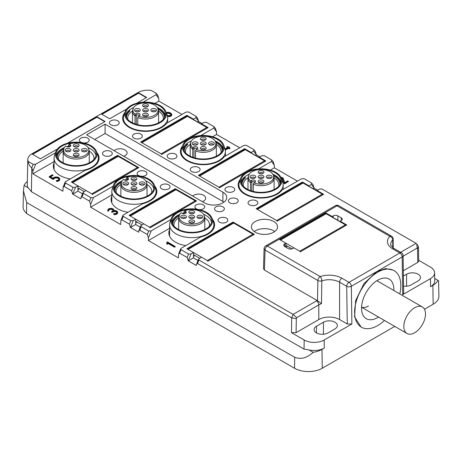 <?xml version="1.0" encoding="UTF-8"?>
<svg xmlns="http://www.w3.org/2000/svg" width="462" height="462" viewBox="0 0 462 462"><rect width="100%" height="100%" fill="white"/><g stroke="black" fill="none" stroke-linecap="round" stroke-linejoin="round"><path stroke-width="0.69" d="M284.719 246.529A3.269 1.888 180 0 1 283.76 245.195A3.269 1.888 180 0 1 284.719 243.861L284.719 246.529L288.184 248.527A3.269 1.888 180 0 0 292.804 248.527L293.959 247.863L300.543 251.663L346.748 224.982L340.165 221.183L340.165 221.598M341.32 217.85L341.32 220.518A3.269 1.888 180 0 0 342.278 219.184A3.269 1.888 180 0 0 341.32 217.85L337.855 215.846A3.269 1.888 180 0 0 333.235 215.846L332.08 216.516L325.496 212.711L279.285 239.391L285.874 243.191L284.719 243.861M341.32 220.518L340.165 221.183M157.975 95.519L156.208 93.289L151.27 90.436A13.762 7.946 180 0 0 138.092 92.515L31.814 153.875A13.762 7.946 180 0 0 27.789 159.39A13.762 7.946 180 0 0 28.222 161.481C28.656 164.333 29.845 166.441 31.774 167.798L32.889 171.159L32.848 173.851L62.884 191.193L63.173 187.041L64.12 186.475L71.633 190.812L72.748 194.167L80.833 198.839L81.075 197.378L82.028 196.812L89.536 201.149L90.65 204.504L90.61 207.195L120.646 224.538L120.928 220.391L121.881 219.82L129.389 224.157L130.503 227.518L138.594 232.184L138.837 230.729L139.79 230.157L147.297 234.494L148.412 237.855L148.371 240.546L178.407 257.883L178.69 253.736L179.643 253.17L187.15 257.507L188.265 260.863L196.35 265.529L196.598 264.073L197.545 263.507L291.695 317.862L296.304 318.63L296.702 317.642L318.797 304.885A3.269 1.888 -120 0 0 316.487 300.883A17.972 10.378 180 0 1 317.169 300.508L264.443 270.068L263.49 268.705L264.097 248.631L265.049 250.017A3.269 1.888 -60 0 1 267.359 246.061A3.269 1.888 -120 0 0 265.725 245.9A3.269 3.269 0 0 0 264.097 248.631M332.08 216.516L332.08 216.932M285.874 243.191L285.874 247.193M317.169 300.508L317.504 300.733L317.885 280.515L265.049 250.017L264.443 270.068M197.545 263.507L198.937 260.037L293.081 314.397L316.487 300.883M198.937 260.037L198.556 259.182L201.542 257.201L208.125 261.001L254.337 234.321L233.079 222.049L233.079 222.505M179.643 253.17L181.029 249.699L188.536 254.036L191.043 253.927L193.457 252.529L186.873 248.729L233.079 222.049M193.457 252.529L193.457 257.865L198.025 260.504M193.457 256.398L194.958 255.532M191.043 253.927L188.265 260.863L193.457 257.865M181.029 249.699L180.648 248.839L181.22 248.256L200.739 236.989A22.869 13.207 0 0 0 214.593 224.85A22.869 13.207 0 0 0 212.37 219.167M169.589 229.533A22.869 13.207 0 0 0 168.849 232.854A22.869 13.207 0 0 0 175.548 242.192A22.869 13.207 0 0 0 185.805 245.611M171.079 219.167A22.869 13.207 0 0 0 170.703 219.646L151.184 230.913L148.683 231.023L141.176 226.692L140.794 225.831L143.78 223.851L150.369 227.65L196.575 200.976L175.317 188.704L175.317 189.16M170.703 220.287L170.703 219.646M148.371 240.546L169.589 228.297M175.317 188.704L129.112 215.379L135.695 219.184L135.695 224.52L140.263 227.154M135.695 223.054L137.197 222.182M121.881 219.82L123.267 216.355L130.781 220.686L133.281 220.576L130.503 227.518L135.695 224.52M133.281 220.576L135.695 219.184M123.267 216.355L122.892 215.494L123.464 214.911L142.977 203.638A22.869 13.207 0 0 0 156.837 191.505A22.869 13.207 0 0 0 154.608 185.822M111.827 196.188A22.869 13.207 0 0 0 111.094 199.509A22.869 13.207 0 0 0 117.793 208.847A22.869 13.207 0 0 0 128.043 212.26M113.317 185.822A22.869 13.207 0 0 0 112.942 186.302L93.428 197.569L90.922 197.678L83.414 193.341L83.033 192.487L86.024 190.506L92.608 194.306L138.814 167.625L117.562 155.353L117.562 155.81M112.942 186.943L112.942 186.302M90.61 207.195L111.827 194.947M117.562 155.353L71.35 182.034L77.934 185.834L77.934 191.17L82.507 193.809M77.934 189.703L79.441 188.837M64.12 186.475L65.512 183.004L73.019 187.341L75.52 187.231L72.748 194.167L77.934 191.17M75.52 187.231L77.934 185.834M65.512 183.004L65.13 182.149L65.702 181.56L85.216 170.293A22.869 13.207 0 0 0 99.076 158.16A22.869 13.207 0 0 0 96.847 152.477M54.066 162.838A22.869 13.207 0 0 0 53.332 166.158A22.869 13.207 0 0 0 60.031 175.496A22.869 13.207 0 0 0 70.282 178.915M197.828 118.526L196.061 116.303L188.554 111.966L186.053 112.075L166.534 123.342A22.869 13.207 180 0 1 129.343 127.477A22.869 13.207 180 0 1 122.644 118.139A22.869 13.207 180 0 1 124.497 112.936A22.869 13.207 180 0 1 124.867 112.457M197.453 118.168L198.648 121.477L197.719 122.014M196.061 116.303L195.871 117.746L193.457 119.138L193.457 119.554M215.731 128.863L213.97 126.64L206.462 122.303L203.956 122.413L201.542 123.81L208.125 127.61L161.919 154.291L140.662 142.019L186.873 115.338L193.457 119.138M201.542 123.81L201.542 124.226M186.873 115.795L186.873 115.338M215.356 128.505L216.551 131.814L216.591 134.459L212.636 136.746M213.97 126.64L213.779 128.084L200.855 135.545M255.59 151.871L253.823 149.648L246.315 145.311L243.815 145.426L224.295 156.693A22.869 13.207 180 0 1 187.104 160.822A22.869 13.207 180 0 1 180.405 151.49A22.869 13.207 180 0 1 182.629 145.807M255.209 151.513L256.41 154.828L255.48 155.365M253.823 149.648L253.632 151.091L251.218 152.489L251.218 152.905M273.492 162.208L271.731 159.985L264.218 155.654L261.717 155.763L259.303 157.155L265.887 160.961L219.681 187.636L198.423 175.364L244.629 148.689L251.218 152.489M259.303 157.155L259.303 157.571M244.629 149.139L244.629 148.689M273.117 161.85L274.312 165.165L274.353 167.81L270.397 170.091M271.731 159.985L271.535 161.429L258.616 168.89M313.346 185.222L311.584 182.998L304.077 178.661L301.571 178.771L282.057 190.038A22.869 13.207 180 0 1 244.86 194.173A22.869 13.207 180 0 1 238.161 184.835A22.869 13.207 180 0 1 240.39 179.152M312.97 184.864L314.166 188.173L313.236 188.71M311.584 182.998L311.394 184.442L308.974 185.834L308.974 186.25M403.124 256.202L417.134 248.111L416.805 243.971L416.129 243.353L321.979 188.998L319.479 189.108L317.065 190.506L323.648 194.306L277.437 220.986L256.185 208.714L302.391 182.034L308.974 185.834M317.065 190.506L317.065 190.922M302.391 182.49L302.391 182.034M296.304 318.63L296.096 332.663L318.797 319.56L318.797 304.885A14.703 8.489 180 0 1 321.477 303.661L317.504 300.733M296.702 317.642L293.081 314.397L291.695 317.862L291.476 332.663L296.096 332.663M141.58 176.311A4.903 2.83 0 0 0 146.951 173.498A4.903 2.83 0 0 0 145.513 171.494A4.903 2.83 0 0 0 140.177 170.882A4.903 2.83 0 0 0 137.15 173.498A4.903 2.83 0 0 0 138.583 175.496A4.903 2.83 0 0 0 139.501 175.912M255.261 232.19A13.069 7.548 180 0 1 251.432 226.854A13.069 7.548 180 0 1 259.5 219.883A13.069 7.548 180 0 1 273.741 221.517A13.069 7.548 180 0 1 277.57 226.854A13.069 7.548 180 0 1 269.502 233.824A13.069 7.548 180 0 1 255.261 232.19M254.233 231.52A13.069 7.548 180 0 1 273.741 230.856A13.069 7.548 180 0 1 274.769 231.52M168.618 184.835A4.903 2.83 0 0 0 163.277 184.222A4.903 2.83 0 0 0 160.25 186.839A4.903 2.83 0 0 0 161.688 188.837A4.903 2.83 0 0 0 167.03 189.449A4.903 2.83 0 0 0 170.056 186.839A4.903 2.83 0 0 0 168.618 184.835M110.857 151.49A4.903 2.83 0 0 0 105.521 150.872A4.903 2.83 0 0 0 102.495 153.488A4.903 2.83 0 0 0 103.927 155.492A4.903 2.83 0 0 0 109.269 156.104A4.903 2.83 0 0 0 112.295 153.488A4.903 2.83 0 0 0 110.857 151.49M226.38 218.18A4.903 2.83 0 0 0 221.038 217.567A4.903 2.83 0 0 0 218.012 220.183A4.903 2.83 0 0 0 219.45 222.182A4.903 2.83 0 0 0 224.792 222.8A4.903 2.83 0 0 0 227.812 220.183A4.903 2.83 0 0 0 226.38 218.18M83.818 142.966A4.903 2.83 0 0 0 89.189 140.148A4.903 2.83 0 0 0 87.757 138.15A4.903 2.83 0 0 0 82.415 137.537A4.903 2.83 0 0 0 79.389 140.148A4.903 2.83 0 0 0 80.827 142.152A4.903 2.83 0 0 0 81.739 142.567M199.341 209.661A4.903 2.83 0 0 0 204.712 206.843A4.903 2.83 0 0 0 203.274 204.845A4.903 2.83 0 0 0 197.932 204.227A4.903 2.83 0 0 0 194.906 206.843A4.903 2.83 0 0 0 196.344 208.847A4.903 2.83 0 0 0 197.257 209.263M133.963 138.15A4.903 2.83 180 0 1 132.53 136.146A4.903 2.83 180 0 1 135.551 133.535A4.903 2.83 180 0 1 140.893 134.147A4.903 2.83 180 0 1 142.331 136.146A4.903 2.83 180 0 1 139.305 138.762A4.903 2.83 180 0 1 133.963 138.15M117.793 120.807A4.903 2.83 180 0 1 119.225 122.811A4.903 2.83 180 0 1 116.199 125.421A4.903 2.83 180 0 1 110.857 124.809A4.903 2.83 180 0 1 109.425 122.811A4.903 2.83 180 0 1 112.451 120.195A4.903 2.83 180 0 1 117.793 120.807M191.724 171.494A4.903 2.83 180 0 1 190.286 169.496A4.903 2.83 180 0 1 193.312 166.88A4.903 2.83 180 0 1 198.654 167.492A4.903 2.83 180 0 1 200.092 169.496A4.903 2.83 180 0 1 197.066 172.107A4.903 2.83 180 0 1 191.724 171.494M168.618 158.16A4.903 2.83 180 0 1 167.186 156.156A4.903 2.83 180 0 1 170.207 153.54A4.903 2.83 180 0 1 175.548 154.158A4.903 2.83 180 0 1 176.986 156.156A4.903 2.83 180 0 1 173.96 158.772A4.903 2.83 180 0 1 168.618 158.16M249.486 204.845A4.903 2.83 180 0 1 248.048 202.841A4.903 2.83 180 0 1 251.074 200.231A4.903 2.83 180 0 1 256.416 200.843A4.903 2.83 180 0 1 257.848 202.841A4.903 2.83 180 0 1 254.822 205.457A4.903 2.83 180 0 1 249.486 204.845M226.38 191.505A4.903 2.83 180 0 1 224.942 189.501A4.903 2.83 180 0 1 227.968 186.891A4.903 2.83 180 0 1 233.31 187.503A4.903 2.83 180 0 1 234.748 189.501A4.903 2.83 180 0 1 231.722 192.117A4.903 2.83 180 0 1 226.38 191.505M229.845 202.841A4.903 2.83 180 0 1 228.407 200.843A4.903 2.83 180 0 1 231.433 198.227A4.903 2.83 180 0 1 236.775 198.839A4.903 2.83 180 0 1 238.213 200.843A4.903 2.83 180 0 1 235.187 203.453A4.903 2.83 180 0 1 229.845 202.841M223.937 202.177A13.069 7.548 0 0 0 222.915 201.507L105.082 133.478L105.082 124.145L86.602 134.812L204.429 202.841A13.069 7.548 180 0 0 222.915 202.841A13.069 7.548 0 0 0 226.744 197.505A13.069 7.548 0 0 0 222.915 192.169L105.082 124.145M222.915 206.843A4.903 2.83 0 0 0 217.573 206.231A4.903 2.83 0 0 0 214.547 208.847A4.903 2.83 0 0 0 215.985 210.845A4.903 2.83 0 0 0 221.321 211.457A4.903 2.83 0 0 0 224.347 208.847A4.903 2.83 0 0 0 222.915 206.843M394.363 248.7L401.478 252.812A3.269 1.888 120 0 0 399.844 252.974L392.729 248.862A3.269 1.888 120 0 1 394.363 248.7C393.457 248.752 389.789 244.433 390.731 244.19A14.703 8.489 180 0 1 392.706 239.94L392.781 247.609M291.476 332.663L304.181 340.003A14.131 8.16 0 0 0 324.168 340.003L351.894 323.995L347.274 323.995L339.587 319.56A14.703 8.489 180 0 0 318.797 319.56M321.979 349.411L324.289 348.077A14.305 8.258 180 0 1 309.043 349.942L313.144 352.31A19.208 11.088 0 0 0 321.979 349.411L322.262 368.249L394.727 326.409M424.48 309.228L433.16 304.221A19.606 11.319 0 0 0 438.9 296.078L438.571 280.665L437.907 280.284A19.208 11.088 180 0 1 432.877 285.383L433.16 304.221M403.678 293.301L402.72 294.646L430.445 278.644L430.567 286.717L432.877 285.383M361.093 327.015L354.562 316.892L355.648 300.583L363.975 283.593L376.744 271.644L385.614 268.589L393.197 270.097M321.477 303.661L321.829 280.861A3.269 1.334 -108.5 0 0 320.195 276.565A17.972 10.378 180 0 1 341.897 278.205L349.018 282.317A3.269 1.888 120 0 0 346.708 286.319L347.274 323.995M174.451 246.627L167.642 242.694L167.642 243.607L166.822 243.607L166.822 242.128L167.521 241.961L175.15 246.46L174.451 246.627L174.451 247.158L167.642 243.231M166.822 242.66L166.822 244.144L167.642 244.144L167.642 243.607M174.451 247.158L175.15 246.997L175.15 246.46M113.057 210.412A2.246 1.299 0 0 0 110.857 209.384A2.246 1.299 0 0 0 108.662 210.412M107.796 210.146A3.061 1.767 180 0 1 110.857 208.379A3.061 1.767 180 0 1 113.923 210.146A3.061 1.767 180 0 1 113.819 210.608A3.061 1.767 180 0 1 117.677 212.312A3.061 1.767 180 0 1 113.935 214.039L113.617 213.808L114.114 213.577A2.246 1.299 180 0 0 116.863 212.312A2.246 1.299 180 0 0 115.471 211.117A2.246 1.299 180 0 0 113.028 211.394L111.608 211.648L112.445 211.065A2.246 1.299 180 0 0 113.103 210.146A2.246 1.299 180 0 0 110.857 208.847A2.246 1.299 180 0 0 108.61 210.146A2.246 1.299 180 0 0 108.668 210.435L107.871 210.539A3.061 1.767 180 0 1 107.796 210.146L107.796 210.678A3.061 1.767 0 0 0 107.871 211.07L108.68 211.018L108.668 210.539M113.617 213.808L113.935 214.57A3.061 1.767 0 0 0 117.677 212.849L117.677 212.312M116.811 212.578A2.246 1.299 0 0 0 115.252 211.602A2.246 1.299 0 0 0 113.028 211.931L112.301 212.347L111.723 212.012M32.848 173.851L54.066 161.602M56.3 180.717L56.768 181.485A3.471 2.004 0 0 0 59.748 179.499L59.748 178.967A3.471 2.004 180 0 1 56.768 180.948L56.3 180.717L56.653 180.486A2.656 1.53 180 0 0 58.934 178.967A2.656 1.53 180 0 0 56.462 177.437A2.656 1.53 180 0 0 53.65 178.748L52.957 178.881L52.957 179.418L53.65 179.285A2.656 1.53 0 0 1 56.231 177.968A2.656 1.53 0 0 1 58.893 179.233M49.347 176.998L52.957 179.418M50.676 176.9L52.812 175.329M157.6 95.16L158.795 98.47L158.836 101.114L181.936 114.455M158.836 101.114L154.874 103.401M166.228 112.664A2.859 1.652 180 0 1 170.062 112.774L170.928 113.271A2.859 1.652 180 0 1 171.766 114.437L171.766 114.974A2.859 1.652 180 0 1 170.322 116.407A2.859 1.652 180 0 1 167.446 116.389M195.871 117.746L198.648 121.477L202.113 123.481M216.591 134.459L239.697 147.8M224.59 147.8L225.364 148.874L227.824 147.453L226.836 146.783L227.535 146.621L229.389 147.118L228.979 147.453L229.966 148.117L229.268 148.285L228.401 147.788L225.514 149.451L225.271 150.052M227.362 147.719L226.958 147.153M229.845 148.487L229.268 148.822L228.401 148.319L225.514 149.988M253.632 151.091L256.41 154.828L259.875 156.826M274.353 167.81L297.459 181.15M288.184 181.502L284.719 183.836L284.026 183.709L282.594 179.262A2.246 1.299 180 0 0 281.41 178.344M311.394 184.442L314.166 188.173L317.631 190.177M416.805 243.971L418.474 246.754L417.527 248.643L417.134 248.111M403.338 270.749L417.74 262.433L418.693 261.082L418.48 246.754M430.445 278.644A14.131 8.16 0 0 0 434.586 272.771A14.131 8.16 0 0 0 430.445 267.105L418.682 260.314M403.569 286.134A8.166 4.718 0 0 0 411.209 284.875L418.145 280.873A8.166 4.718 0 0 0 420.536 277.541A8.166 4.718 0 0 0 418.145 274.209A8.166 4.718 0 0 0 406.589 274.209L406.589 286.209M403.418 276.039L406.589 274.209M430.567 286.717A14.305 8.258 0 0 0 434.754 280.775L434.586 272.771M434.707 278.436L437.907 280.284M294.698 357.288L294.537 368.249L26.53 213.513L26.692 202.558L294.698 357.288C300.976 359.65 307.126 357.986 313.144 352.31M294.537 368.249A19.606 11.319 0 0 0 322.262 368.249M304.181 340.003L304.042 349.11L309.043 349.942M323.417 322.228L316.487 326.23A8.166 4.718 0 0 0 314.091 329.562A8.166 4.718 0 0 0 316.487 332.9A8.166 4.718 0 0 0 328.037 332.9L334.967 328.898A8.166 4.718 0 0 0 337.358 325.56A8.166 4.718 0 0 0 334.967 322.228A8.166 4.718 0 0 0 323.417 322.228L323.417 334.234M166.822 243.607L166.822 244.144M52.957 178.881L49.226 176.634L52.235 174.798L52.928 174.965L50.214 176.634L53.026 178.257A3.471 2.004 180 0 1 56.901 176.992A3.471 2.004 180 0 1 59.748 178.967M123.776 156.277A7.022 4.054 0 0 0 127.125 152.824A7.022 4.054 0 0 0 125.069 149.954A7.022 4.054 0 0 0 114.114 150.699M202.333 201.628A7.022 4.054 0 0 0 205.677 198.175A7.022 4.054 0 0 0 203.621 195.305A7.022 4.054 0 0 0 192.666 196.05M171.766 114.437A2.859 1.652 180 0 1 170.23 115.904A2.859 1.652 180 0 1 167.273 115.795M228.401 147.788L228.401 148.319M225.514 149.451L225.15 149.521M281.162 177.749A2.246 1.299 180 0 1 282.594 178.73L284.026 183.177L284.719 183.298L288.3 181.133L287.607 180.965L284.69 182.652L283.397 178.644A3.061 1.767 180 0 0 280.896 177.223M167.013 115.015L167.463 115.275A2.044 1.178 180 0 0 169.687 115.529A2.044 1.178 180 0 0 170.952 114.437A2.044 1.178 180 0 0 170.351 113.606L169.485 113.103L169.485 113.64L170.351 114.137A2.044 1.178 180 0 1 170.9 114.703M166.418 113.225A2.044 1.178 180 0 1 169.485 113.103M166.563 113.658A2.044 1.178 180 0 1 169.485 113.64M287.376 246.194L285.874 247.06M325.496 213.167L325.496 212.711M94.687 139.484L105.082 133.478M26.692 202.558L23.435 191.014L23.1 206.705A19.606 11.319 0 0 0 26.536 213.248M304.042 349.11L31.416 191.707L28.194 187.797L24.093 185.429A19.208 11.088 180 0 1 27.316 181.537M23.435 191.014L24.093 185.429M55.186 153.598L55.186 152.951L35.666 164.218L33.166 164.333L28.222 161.481M55.556 152.477A22.869 13.207 0 0 0 55.186 152.951M143.093 102.2L156.017 94.739L156.208 93.289M126.686 109.003L109.702 118.809L101.617 114.137L138.583 92.798L146.673 97.465L136.619 103.269M67.308 143.284L105.082 121.477L96.997 116.805L32.305 154.158L40.39 158.824L57.375 149.018M27.789 159.39L27.246 184.731A14.305 8.258 0 0 0 28.194 187.797M96.997 116.805L96.997 117.209L32.652 154.354M96.997 117.209L104.735 121.673M138.583 92.798L138.583 93.197L101.963 114.339M138.583 93.197L146.321 97.667M368.468 306.063A15.327 8.847 -60 0 1 361.561 307.178M378.534 317.059A22.869 13.207 -60 0 1 377.708 317.556A22.869 13.207 -60 0 1 362.601 314.27A22.869 13.207 -60 0 1 377.708 280.209A22.869 13.207 -60 0 1 383.483 278.107A22.869 13.207 -60 0 1 393.861 290.511M384.476 320.484A32.675 18.867 -60 0 1 377.708 325.56A32.675 18.867 -60 0 1 361.371 327.177A32.675 18.867 -60 0 1 356.364 300.999A32.675 18.867 -60 0 1 377.708 272.205A32.675 18.867 -60 0 1 394.046 270.588A32.675 18.867 -60 0 1 399.803 293.942M414.674 332.738A15.327 8.847 120 0 0 424.688 319.236A15.327 8.847 120 0 0 422.337 306.953A15.327 8.847 120 0 0 414.674 307.709A15.327 8.847 120 0 0 404.666 321.217A15.327 8.847 120 0 0 407.016 333.5A15.327 8.847 120 0 0 414.674 332.738M253.286 191.435L253.286 184.24A13.069 7.548 0 0 0 267.302 184.788A13.069 7.548 0 0 0 274.105 178.165A13.069 7.548 0 0 0 273.868 176.738L273.44 175.45A12.63 7.294 180 0 1 267.094 183.229A12.63 7.294 180 0 1 253.961 182.871L253.286 184.24M251.796 191.031L251.796 181.901L250.514 182.64L250.514 190.604M253.961 182.871L254.874 182.346A2.397 1.386 0 0 0 255.532 181.63A2.397 1.386 0 0 0 254.302 180.145A2.397 1.386 0 0 0 251.484 180.388L251.796 181.901A1.958 1.132 180 0 1 254.995 182.271M273.44 175.45A12.63 7.294 180 0 0 254.978 170.432A12.63 7.294 0 0 0 248.631 175.45L248.204 176.738A13.069 7.548 0 0 0 247.967 178.165A13.069 7.548 0 0 0 250.514 182.64L250.571 180.913L251.484 180.388M248.631 175.45A12.63 7.294 0 0 0 250.571 180.913M259.644 175.358A2.905 1.675 0 0 0 258.385 177.518A2.905 1.675 0 0 0 262.428 178.303A2.905 1.675 0 0 0 263.687 177.518A2.905 1.675 0 0 0 263.005 175.6A2.905 1.675 0 0 0 259.644 175.358M255.417 176.028A2.905 1.675 0 0 0 251.576 175.329A2.905 1.675 0 0 0 250.213 177.518A2.905 1.675 0 0 0 250.317 177.633A2.905 1.675 0 0 0 252.98 178.505A2.905 1.675 0 0 0 255.515 177.518A2.905 1.675 0 0 0 255.417 176.028M262.428 173.585A2.905 1.675 0 0 0 263.687 172.8A2.905 1.675 0 0 0 263.005 170.882A2.905 1.675 0 0 0 259.644 170.645A2.905 1.675 0 0 0 258.385 172.8A2.905 1.675 0 0 0 262.428 173.585M259.644 180.076A2.905 1.675 0 0 0 258.385 182.23A2.905 1.675 0 0 0 262.428 183.021A2.905 1.675 0 0 0 263.687 182.23A2.905 1.675 0 0 0 263.005 180.319A2.905 1.675 0 0 0 259.644 180.076M266.655 177.633A2.905 1.675 0 0 0 269.317 178.505A2.905 1.675 0 0 0 271.852 177.518A2.905 1.675 0 0 0 271.754 176.028A2.905 1.675 0 0 0 267.914 175.329A2.905 1.675 0 0 0 266.551 177.518A2.905 1.675 0 0 0 266.655 177.633M262.988 178.072A1.958 1.132 0 0 0 260.094 177.171A1.958 1.132 0 0 0 259.084 178.072M254.822 178.072A1.958 1.132 0 0 0 254.585 177.622A1.958 1.132 0 0 0 252.46 177.056A1.958 1.132 0 0 0 250.912 178.072M262.988 173.354A1.958 1.132 0 0 0 260.094 172.459A1.958 1.132 0 0 0 259.084 173.354M262.988 182.79A1.958 1.132 0 0 0 260.094 181.889A1.958 1.132 0 0 0 259.084 182.79M271.159 178.072A1.958 1.132 0 0 0 270.923 177.622A1.958 1.132 0 0 0 268.797 177.056A1.958 1.132 0 0 0 267.25 178.072M261.781 178.453A1.958 1.132 0 0 0 260.291 178.453M253.609 178.453A1.958 1.132 0 0 0 252.125 178.453M261.781 173.735A1.958 1.132 0 0 0 260.291 173.735M261.781 183.166A1.958 1.132 0 0 0 260.291 183.166M269.947 178.453A1.958 1.132 0 0 0 268.462 178.453M280.601 183.021A19.606 11.319 0 0 0 273.175 174.821M244.976 178.309L244.976 177.212A19.606 11.319 0 0 0 241.464 183.021M244.976 177.212L245.513 177.841A18.954 10.944 0 0 0 242.082 184.119A18.954 10.944 0 0 0 242.094 184.407L242.082 184.119M279.984 184.119L279.984 184.396A18.954 10.944 0 0 0 279.984 184.119A18.954 10.944 0 0 0 273.596 175.924M278.69 186.174A17.81 10.28 0 0 0 278.84 184.835A17.81 10.28 0 0 0 274.093 177.847M280.832 182.167A19.93 11.51 0 0 0 272.834 174.226M249.237 174.226A19.93 11.51 0 0 0 241.239 182.167M247.978 177.847A17.81 10.28 0 0 0 243.226 184.835A17.81 10.28 0 0 0 243.382 186.174M255.422 169.791A19.93 11.51 180 0 1 280.965 180.833A19.93 11.51 180 0 1 266.649 191.874A19.93 11.51 180 0 1 241.106 180.833A19.93 11.51 180 0 1 255.422 169.791M255.174 169.3A20.825 12.024 180 0 1 281.479 178.557A20.825 12.024 180 0 1 266.897 192.371A20.825 12.024 180 0 1 240.587 178.557A20.825 12.024 180 0 1 255.174 169.3M281.479 178.557L282.773 182.415A22.136 12.78 180 0 1 283.171 184.835A22.136 12.78 180 0 1 267.267 197.101A22.136 12.78 180 0 1 238.9 184.835A22.136 12.78 180 0 1 239.299 182.415L240.587 178.557M195.524 158.085L195.524 150.895A13.069 7.548 0 0 0 209.54 151.438A13.069 7.548 0 0 0 216.343 144.82A13.069 7.548 0 0 0 216.106 143.387L215.679 142.1A12.63 7.294 180 0 1 209.332 149.884A12.63 7.294 180 0 1 196.2 149.526L195.524 150.895M194.034 157.681L194.034 148.55L192.752 149.295L192.752 157.259M196.2 149.526L197.118 149.001A2.397 1.386 0 0 0 197.776 148.279A2.397 1.386 0 0 0 196.546 146.795A2.397 1.386 0 0 0 193.722 147.043L194.034 148.55A1.958 1.132 180 0 1 197.234 148.926M215.679 142.1A12.63 7.294 180 0 0 197.222 137.081A12.63 7.294 0 0 0 190.87 142.1L190.442 143.387A13.069 7.548 0 0 0 190.205 144.82A13.069 7.548 0 0 0 192.752 149.295L192.81 147.569L193.722 147.043M190.87 142.1A12.63 7.294 0 0 0 192.81 147.569M201.882 142.013A2.905 1.675 0 0 0 200.623 144.167A2.905 1.675 0 0 0 204.666 144.953A2.905 1.675 0 0 0 205.925 144.167A2.905 1.675 0 0 0 205.243 142.25A2.905 1.675 0 0 0 201.882 142.013M197.655 142.683A2.905 1.675 0 0 0 193.815 141.984A2.905 1.675 0 0 0 192.458 144.167A2.905 1.675 0 0 0 192.556 144.288A2.905 1.675 0 0 0 195.224 145.16A2.905 1.675 0 0 0 197.759 144.167A2.905 1.675 0 0 0 197.655 142.683M204.666 140.24A2.905 1.675 0 0 0 205.925 139.455A2.905 1.675 0 0 0 205.243 137.537A2.905 1.675 0 0 0 201.882 137.295A2.905 1.675 0 0 0 200.623 139.455A2.905 1.675 0 0 0 204.666 140.24M201.882 146.731A2.905 1.675 0 0 0 200.623 148.885A2.905 1.675 0 0 0 204.666 149.671A2.905 1.675 0 0 0 205.925 148.885A2.905 1.675 0 0 0 205.243 146.968A2.905 1.675 0 0 0 201.882 146.731M208.893 144.288A2.905 1.675 0 0 0 211.561 145.16A2.905 1.675 0 0 0 214.097 144.167A2.905 1.675 0 0 0 213.993 142.683A2.905 1.675 0 0 0 210.152 141.984A2.905 1.675 0 0 0 208.795 144.167A2.905 1.675 0 0 0 208.893 144.288M205.226 144.721A1.958 1.132 0 0 0 202.333 143.826A1.958 1.132 0 0 0 201.322 144.721M197.06 144.721A1.958 1.132 0 0 0 196.829 144.277A1.958 1.132 0 0 0 194.698 143.711A1.958 1.132 0 0 0 193.151 144.721M205.226 140.009A1.958 1.132 0 0 0 202.333 139.108A1.958 1.132 0 0 0 201.322 140.009M205.226 149.44A1.958 1.132 0 0 0 202.333 148.539A1.958 1.132 0 0 0 201.322 149.44M213.398 144.721A1.958 1.132 0 0 0 213.167 144.277A1.958 1.132 0 0 0 211.036 143.711A1.958 1.132 0 0 0 209.488 144.721M204.019 145.103A1.958 1.132 0 0 0 202.529 145.103M195.848 145.103A1.958 1.132 0 0 0 194.363 145.103M204.019 140.39A1.958 1.132 0 0 0 202.529 140.39M204.019 149.821A1.958 1.132 0 0 0 202.529 149.821M212.185 145.103A1.958 1.132 0 0 0 210.701 145.103M222.846 149.671A19.606 11.319 0 0 0 215.419 141.47M187.214 144.958L187.214 143.867A19.606 11.319 0 0 0 183.709 149.671M187.214 143.867L187.751 144.496A18.954 10.944 0 0 0 184.326 150.768A18.954 10.944 0 0 0 184.332 151.062M222.222 151.062A18.954 10.944 0 0 0 222.228 150.768A18.954 10.944 0 0 0 215.835 142.579M220.934 152.824A17.81 10.28 0 0 0 221.084 151.49A17.81 10.28 0 0 0 216.332 144.496M223.071 148.822A19.93 11.51 0 0 0 215.073 140.881M191.476 140.881A19.93 11.51 0 0 0 183.478 148.822M190.217 144.496A17.81 10.28 0 0 0 185.47 151.49A17.81 10.28 0 0 0 185.62 152.824M197.667 136.446A19.93 11.51 180 0 1 223.204 147.488A19.93 11.51 180 0 1 208.888 158.53A19.93 11.51 180 0 1 183.345 147.488A19.93 11.51 180 0 1 197.667 136.446M197.413 135.949A20.825 12.024 180 0 1 223.724 145.207A20.825 12.024 180 0 1 209.136 159.02A20.825 12.024 180 0 1 182.831 145.207A20.825 12.024 180 0 1 197.413 135.949M223.724 145.207L225.011 149.064A22.136 12.78 180 0 1 225.41 151.49A22.136 12.78 180 0 1 209.505 163.75A22.136 12.78 180 0 1 181.139 151.49A22.136 12.78 180 0 1 181.537 149.064L182.831 145.207M137.763 124.74L137.763 117.544A13.069 7.548 0 0 0 151.779 118.093A13.069 7.548 0 0 0 158.587 111.469A13.069 7.548 0 0 0 158.351 110.043L157.917 108.755A12.63 7.294 180 0 1 151.571 116.54A12.63 7.294 180 0 1 138.444 116.181L137.763 117.544M136.273 124.336L136.273 115.205L134.991 115.945L134.991 123.908M138.444 116.181L139.357 115.65A2.397 1.386 0 0 0 140.015 114.934A2.397 1.386 0 0 0 138.785 113.45A2.397 1.386 0 0 0 135.967 113.692L136.273 115.205A1.958 1.132 180 0 1 139.472 115.575M157.917 108.755A12.63 7.294 180 0 0 139.46 103.736A12.63 7.294 0 0 0 133.114 108.755L132.681 110.043A13.069 7.548 0 0 0 132.444 111.469A13.069 7.548 0 0 0 134.991 115.945L135.048 114.218L135.967 113.692M133.114 108.755A12.63 7.294 0 0 0 135.048 114.218M144.121 108.668A2.905 1.675 0 0 0 142.862 110.822A2.905 1.675 0 0 0 146.91 111.608A2.905 1.675 0 0 0 148.163 110.822A2.905 1.675 0 0 0 147.488 108.905A2.905 1.675 0 0 0 144.121 108.668M139.894 109.332A2.905 1.675 0 0 0 136.059 108.634A2.905 1.675 0 0 0 134.696 110.822A2.905 1.675 0 0 0 134.8 110.938A2.905 1.675 0 0 0 137.462 111.81A2.905 1.675 0 0 0 139.998 110.822A2.905 1.675 0 0 0 139.894 109.332M146.91 106.889A2.905 1.675 0 0 0 148.163 106.104A2.905 1.675 0 0 0 147.488 104.187A2.905 1.675 0 0 0 144.121 103.95A2.905 1.675 0 0 0 142.862 106.104A2.905 1.675 0 0 0 146.91 106.889M144.121 113.381A2.905 1.675 0 0 0 142.862 115.535A2.905 1.675 0 0 0 146.91 116.326A2.905 1.675 0 0 0 148.163 115.535A2.905 1.675 0 0 0 147.488 113.623A2.905 1.675 0 0 0 144.121 113.381M151.138 110.938A2.905 1.675 0 0 0 153.8 111.81A2.905 1.675 0 0 0 156.335 110.822A2.905 1.675 0 0 0 156.231 109.332A2.905 1.675 0 0 0 152.396 108.634A2.905 1.675 0 0 0 151.034 110.822A2.905 1.675 0 0 0 151.138 110.938M147.47 111.377A1.958 1.132 0 0 0 144.577 110.476A1.958 1.132 0 0 0 143.561 111.377M139.299 111.377A1.958 1.132 0 0 0 139.068 110.926A1.958 1.132 0 0 0 136.943 110.366A1.958 1.132 0 0 0 135.395 111.377M147.47 106.658A1.958 1.132 0 0 0 144.577 105.763A1.958 1.132 0 0 0 143.561 106.658M147.47 116.095A1.958 1.132 0 0 0 144.577 115.194A1.958 1.132 0 0 0 143.561 116.095M155.636 111.377A1.958 1.132 0 0 0 155.405 110.926A1.958 1.132 0 0 0 153.28 110.366A1.958 1.132 0 0 0 151.732 111.377M146.258 111.758A1.958 1.132 0 0 0 144.773 111.758M138.092 111.758A1.958 1.132 0 0 0 136.602 111.758M146.258 107.04A1.958 1.132 0 0 0 144.773 107.04M146.258 116.476A1.958 1.132 0 0 0 144.773 116.476M154.429 111.758A1.958 1.132 0 0 0 152.939 111.758M165.084 116.326A19.606 11.319 0 0 0 157.657 108.125M129.458 111.613L129.458 110.522A19.606 11.319 0 0 0 125.947 116.326M129.458 110.522L129.989 111.146A18.954 10.944 0 0 0 126.565 117.423A18.954 10.944 0 0 0 126.571 117.718M164.46 117.718A18.954 10.944 0 0 0 164.466 117.423A18.954 10.944 0 0 0 158.079 109.228M163.173 119.479A17.81 10.28 0 0 0 163.323 118.139A17.81 10.28 0 0 0 158.576 111.151M165.309 115.471A19.93 11.51 0 0 0 157.317 107.53M133.714 107.53A19.93 11.51 0 0 0 125.716 115.471M132.455 111.151A17.81 10.28 0 0 0 127.708 118.139A17.81 10.28 0 0 0 127.859 119.479M139.905 103.095A19.93 11.51 180 0 1 165.448 114.137A19.93 11.51 180 0 1 151.126 125.179A19.93 11.51 180 0 1 125.583 114.137A19.93 11.51 180 0 1 139.905 103.095M139.651 102.604A20.825 12.024 180 0 1 165.962 111.862A20.825 12.024 180 0 1 151.38 125.676A20.825 12.024 180 0 1 125.069 111.862A20.825 12.024 180 0 1 139.651 102.604M165.962 111.862L167.25 115.719A22.136 12.78 180 0 1 167.654 118.139A22.136 12.78 180 0 1 151.75 130.405A22.136 12.78 180 0 1 123.377 118.139A22.136 12.78 180 0 1 123.781 115.719L125.069 111.862M63.802 148.77L63.369 150.058A13.069 7.548 0 0 0 63.132 151.49A13.069 7.548 0 0 0 64.732 155.105A13.069 7.548 0 0 0 79.435 158.801A13.069 7.548 0 0 0 89.276 151.49A13.069 7.548 0 0 0 89.039 150.058L88.606 148.77A12.63 7.294 180 0 1 80.48 157.016A12.63 7.294 180 0 1 65.119 153.65A12.63 7.294 180 0 1 63.802 148.77A12.63 7.294 180 0 1 65.737 146.067L66.655 146.598A2.397 1.386 0 0 0 69.052 146.945A2.397 1.386 0 0 0 70.703 145.882A2.397 1.386 0 0 0 70.045 144.641L69.133 144.109L68.451 145.415L69.733 146.154A1.958 1.132 180 0 1 70.16 146.523M68.451 147.003L68.451 145.415M69.133 144.109A12.63 7.294 0 0 1 87.289 146.656A12.63 7.294 180 0 1 88.606 148.77M78.754 149.347A2.905 1.675 0 0 0 74.913 148.654A2.905 1.675 0 0 0 73.55 150.837A2.905 1.675 0 0 0 73.654 150.958A2.905 1.675 0 0 0 76.317 151.831A2.905 1.675 0 0 0 78.852 150.837A2.905 1.675 0 0 0 78.754 149.347M77.593 146.91A2.905 1.675 0 0 0 78.852 146.119A2.905 1.675 0 0 0 78.176 144.208A2.905 1.675 0 0 0 74.809 143.965A2.905 1.675 0 0 0 73.55 146.119A2.905 1.675 0 0 0 77.593 146.91M81.826 150.958A2.905 1.675 0 0 0 84.488 151.831A2.905 1.675 0 0 0 87.023 150.837A2.905 1.675 0 0 0 86.92 149.347A2.905 1.675 0 0 0 83.085 148.654A2.905 1.675 0 0 0 81.722 150.837A2.905 1.675 0 0 0 81.826 150.958M70.582 149.347A2.905 1.675 0 0 0 66.747 148.654A2.905 1.675 0 0 0 65.385 150.837A2.905 1.675 0 0 0 65.489 150.958A2.905 1.675 0 0 0 68.151 151.831A2.905 1.675 0 0 0 70.686 150.837A2.905 1.675 0 0 0 70.582 149.347M74.809 153.396A2.905 1.675 0 0 0 73.55 155.555A2.905 1.675 0 0 0 77.593 156.341A2.905 1.675 0 0 0 78.852 155.555A2.905 1.675 0 0 0 78.176 153.638A2.905 1.675 0 0 0 74.809 153.396M78.159 151.392A1.958 1.132 0 0 0 77.922 150.947A1.958 1.132 0 0 0 75.797 150.381A1.958 1.132 0 0 0 74.249 151.392M78.159 146.679A1.958 1.132 0 0 0 75.266 145.778A1.958 1.132 0 0 0 74.249 146.679M86.325 151.392A1.958 1.132 0 0 0 86.094 150.947A1.958 1.132 0 0 0 83.969 150.381A1.958 1.132 0 0 0 82.421 151.392M69.987 151.392A1.958 1.132 0 0 0 69.756 150.947A1.958 1.132 0 0 0 67.631 150.381A1.958 1.132 0 0 0 66.083 151.392M78.159 156.11A1.958 1.132 0 0 0 75.266 155.209A1.958 1.132 0 0 0 74.249 156.11M76.946 151.773A1.958 1.132 0 0 0 75.462 151.773M76.946 147.06A1.958 1.132 0 0 0 75.462 147.06M85.118 151.773A1.958 1.132 0 0 0 83.628 151.773M68.78 151.773A1.958 1.132 0 0 0 67.29 151.773M76.946 156.491A1.958 1.132 0 0 0 75.462 156.491M68.451 146.633A19.606 11.319 0 0 0 67.446 146.899M64.062 148.14A19.606 11.319 0 0 0 56.635 156.341M63.641 149.249A18.954 10.944 0 0 0 57.253 157.438A18.954 10.944 0 0 0 57.259 157.733M93.861 159.494A17.81 10.28 0 0 0 94.011 158.16A17.81 10.28 0 0 0 93.289 155.261A17.81 10.28 0 0 0 89.264 151.166M95.998 155.492A19.93 11.51 0 0 0 95.328 153.586A19.93 11.51 0 0 0 87.999 147.551M68.451 146.223A19.93 11.51 0 0 0 66.799 146.679M64.403 147.551A19.93 11.51 0 0 0 56.404 155.492M63.144 151.166A17.81 10.28 0 0 0 58.397 158.16A17.81 10.28 0 0 0 58.547 159.494M95.328 150.918A19.93 11.51 180 0 1 96.136 154.158A19.93 11.51 180 0 1 79.037 165.546A19.93 11.51 180 0 1 57.08 157.398A19.93 11.51 180 0 1 56.272 154.158A19.93 11.51 180 0 1 73.371 142.764A19.93 11.51 180 0 1 95.328 150.918M96.183 150.768A20.825 12.024 180 0 1 96.65 151.877A20.825 12.024 180 0 1 81.116 165.841A20.825 12.024 180 0 1 56.225 157.542A20.825 12.024 180 0 1 55.758 151.877A20.825 12.024 180 0 1 75.219 142.146A20.825 12.024 180 0 1 96.183 150.768M96.65 151.877L97.938 155.734A22.136 12.78 180 0 1 98.342 158.16A22.136 12.78 180 0 1 79.354 170.807A22.136 12.78 180 0 1 54.961 161.758A22.136 12.78 180 0 1 54.066 158.16A22.136 12.78 180 0 1 54.47 155.734L55.758 151.877M121.558 182.12L121.131 183.402A13.069 7.548 0 0 0 120.894 184.835A13.069 7.548 0 0 0 122.494 188.45A13.069 7.548 0 0 0 137.197 192.146A13.069 7.548 0 0 0 147.031 184.835A13.069 7.548 0 0 0 146.795 183.402L146.367 182.12A12.63 7.294 180 0 1 138.242 190.361A12.63 7.294 180 0 1 122.88 186.995A12.63 7.294 180 0 1 121.558 182.12A12.63 7.294 180 0 1 123.498 179.418L124.411 179.943A2.397 1.386 0 0 0 126.813 180.29A2.397 1.386 0 0 0 128.465 179.227A2.397 1.386 0 0 0 127.807 177.986L126.888 177.46L126.213 178.759L127.495 179.499A1.958 1.132 180 0 1 127.922 179.868M126.213 180.347L126.213 178.759M126.888 177.46A12.63 7.294 0 0 1 145.051 180.007A12.63 7.294 180 0 1 146.367 182.12M136.509 182.698A2.905 1.675 0 0 0 132.675 181.999A2.905 1.675 0 0 0 131.312 184.188A2.905 1.675 0 0 0 131.416 184.303A2.905 1.675 0 0 0 134.078 185.175A2.905 1.675 0 0 0 136.613 184.188A2.905 1.675 0 0 0 136.509 182.698M135.354 180.255A2.905 1.675 0 0 0 136.613 179.47A2.905 1.675 0 0 0 135.932 177.552A2.905 1.675 0 0 0 132.571 177.316A2.905 1.675 0 0 0 131.312 179.47A2.905 1.675 0 0 0 135.354 180.255M139.582 184.303A2.905 1.675 0 0 0 142.25 185.175A2.905 1.675 0 0 0 144.785 184.188A2.905 1.675 0 0 0 144.681 182.698A2.905 1.675 0 0 0 140.841 181.999A2.905 1.675 0 0 0 139.484 184.188A2.905 1.675 0 0 0 139.582 184.303M128.344 182.698A2.905 1.675 0 0 0 124.503 181.999A2.905 1.675 0 0 0 123.146 184.188A2.905 1.675 0 0 0 123.244 184.303A2.905 1.675 0 0 0 125.912 185.175A2.905 1.675 0 0 0 128.448 184.188A2.905 1.675 0 0 0 128.344 182.698M132.571 186.746A2.905 1.675 0 0 0 131.312 188.9A2.905 1.675 0 0 0 135.354 189.686A2.905 1.675 0 0 0 136.613 188.9A2.905 1.675 0 0 0 135.932 186.983A2.905 1.675 0 0 0 132.571 186.746M135.915 184.742A1.958 1.132 0 0 0 135.684 184.292A1.958 1.132 0 0 0 133.558 183.726A1.958 1.132 0 0 0 132.011 184.742M135.915 180.024A1.958 1.132 0 0 0 133.021 179.123A1.958 1.132 0 0 0 132.011 180.024M144.086 184.742A1.958 1.132 0 0 0 143.849 184.292A1.958 1.132 0 0 0 141.724 183.726A1.958 1.132 0 0 0 140.177 184.742M127.749 184.742A1.958 1.132 0 0 0 127.518 184.292A1.958 1.132 0 0 0 125.387 183.726A1.958 1.132 0 0 0 123.839 184.742M135.915 189.455A1.958 1.132 0 0 0 133.021 188.56A1.958 1.132 0 0 0 132.011 189.455M134.708 185.123A1.958 1.132 0 0 0 133.218 185.123M134.708 180.405A1.958 1.132 0 0 0 133.218 180.405M142.874 185.123A1.958 1.132 0 0 0 141.389 185.123M126.536 185.123A1.958 1.132 0 0 0 125.052 185.123M134.708 189.836A1.958 1.132 0 0 0 133.218 189.836M126.213 179.978A19.606 11.319 0 0 0 125.208 180.249M121.824 181.491A19.606 11.319 0 0 0 114.397 189.691M121.402 182.594A18.954 10.944 0 0 0 115.015 190.789A18.954 10.944 0 0 0 115.021 191.077L115.015 190.789M151.617 192.839A17.81 10.28 0 0 0 151.773 191.505A17.81 10.28 0 0 0 151.051 188.612A17.81 10.28 0 0 0 147.02 184.517M153.759 188.837A19.93 11.51 0 0 0 153.089 186.931A19.93 11.51 0 0 0 145.761 180.896M126.213 179.568A19.93 11.51 0 0 0 124.561 180.024M122.164 180.896A19.93 11.51 0 0 0 114.166 188.837M120.905 184.517A17.81 10.28 0 0 0 116.158 191.505A17.81 10.28 0 0 0 116.309 192.839M153.089 184.263A19.93 11.51 180 0 1 153.892 187.503A19.93 11.51 180 0 1 136.798 198.891A19.93 11.51 180 0 1 114.836 190.742A19.93 11.51 180 0 1 114.033 187.503A19.93 11.51 180 0 1 131.127 176.114A19.93 11.51 180 0 1 153.089 184.263M153.944 184.119A20.825 12.024 180 0 1 154.412 185.227A20.825 12.024 180 0 1 138.871 199.186A20.825 12.024 180 0 1 113.981 190.887A20.825 12.024 180 0 1 113.519 185.227A20.825 12.024 180 0 1 132.975 175.496A20.825 12.024 180 0 1 153.944 184.119M154.412 185.227L155.7 189.085A22.136 12.78 180 0 1 156.098 191.505A22.136 12.78 180 0 1 137.11 204.158A22.136 12.78 180 0 1 112.722 195.103A22.136 12.78 180 0 1 111.827 191.505A22.136 12.78 180 0 1 112.226 189.085L113.519 185.227M179.32 215.465L178.892 216.753A13.069 7.548 0 0 0 178.655 218.18A13.069 7.548 0 0 0 180.255 221.8A13.069 7.548 0 0 0 194.958 225.491A13.069 7.548 0 0 0 204.793 218.18A13.069 7.548 0 0 0 204.556 216.753L204.129 215.465A12.63 7.294 180 0 1 195.998 223.712A12.63 7.294 180 0 1 180.636 220.345A12.63 7.294 180 0 1 179.32 215.465A12.63 7.294 180 0 1 181.26 212.763L182.172 213.294A2.397 1.386 0 0 0 184.569 213.635A2.397 1.386 0 0 0 186.221 212.578A2.397 1.386 0 0 0 185.562 211.336L184.65 210.805L183.974 212.104L185.256 212.849A1.958 1.132 180 0 1 185.684 213.219M183.974 213.698L183.974 212.104M184.65 210.805A12.63 7.294 0 0 1 202.806 213.352A12.63 7.294 180 0 1 204.129 215.465M194.271 216.043A2.905 1.675 0 0 0 190.436 215.344A2.905 1.675 0 0 0 189.073 217.533A2.905 1.675 0 0 0 189.177 217.654A2.905 1.675 0 0 0 191.84 218.526A2.905 1.675 0 0 0 194.375 217.533A2.905 1.675 0 0 0 194.271 216.043M193.116 213.606A2.905 1.675 0 0 0 194.375 212.815A2.905 1.675 0 0 0 193.694 210.903A2.905 1.675 0 0 0 190.332 210.66A2.905 1.675 0 0 0 189.073 212.815A2.905 1.675 0 0 0 193.116 213.606M197.343 217.654A2.905 1.675 0 0 0 200.006 218.526A2.905 1.675 0 0 0 202.541 217.533A2.905 1.675 0 0 0 202.443 216.043A2.905 1.675 0 0 0 198.602 215.344A2.905 1.675 0 0 0 197.239 217.533A2.905 1.675 0 0 0 197.343 217.654M186.105 216.043A2.905 1.675 0 0 0 182.265 215.344A2.905 1.675 0 0 0 180.902 217.533A2.905 1.675 0 0 0 181.006 217.654A2.905 1.675 0 0 0 183.668 218.526A2.905 1.675 0 0 0 186.203 217.533A2.905 1.675 0 0 0 186.105 216.043M190.332 220.091A2.905 1.675 0 0 0 189.073 222.251A2.905 1.675 0 0 0 193.116 223.036A2.905 1.675 0 0 0 194.375 222.251A2.905 1.675 0 0 0 193.694 220.334A2.905 1.675 0 0 0 190.332 220.091M193.676 218.087A1.958 1.132 0 0 0 193.445 217.642A1.958 1.132 0 0 0 191.32 217.076A1.958 1.132 0 0 0 189.772 218.087M193.676 213.375A1.958 1.132 0 0 0 190.783 212.474A1.958 1.132 0 0 0 189.772 213.375M201.848 218.087A1.958 1.132 0 0 0 201.611 217.642A1.958 1.132 0 0 0 199.486 217.076A1.958 1.132 0 0 0 197.938 218.087M185.51 218.087A1.958 1.132 0 0 0 185.274 217.642A1.958 1.132 0 0 0 183.148 217.076A1.958 1.132 0 0 0 181.601 218.087M193.676 222.805A1.958 1.132 0 0 0 190.783 221.904A1.958 1.132 0 0 0 189.772 222.805M192.469 218.468A1.958 1.132 0 0 0 190.979 218.468M192.469 213.75A1.958 1.132 0 0 0 190.979 213.75M200.635 218.468A1.958 1.132 0 0 0 199.151 218.468M184.298 218.468A1.958 1.132 0 0 0 182.813 218.468M192.469 223.186A1.958 1.132 0 0 0 190.979 223.186M183.974 213.328A19.606 11.319 0 0 0 182.969 213.594M179.579 214.836A19.606 11.319 0 0 0 172.153 223.036M179.164 215.939A18.954 10.944 0 0 0 172.771 224.134A18.954 10.944 0 0 0 172.776 224.428M209.378 226.189A17.81 10.28 0 0 0 209.529 224.85A17.81 10.28 0 0 0 208.812 221.956A17.81 10.28 0 0 0 204.782 217.862M211.521 222.182A19.93 11.51 0 0 0 210.851 220.276A19.93 11.51 0 0 0 203.523 214.241M183.974 212.918A19.93 11.51 0 0 0 182.323 213.369M179.926 214.241A19.93 11.51 0 0 0 171.928 222.182M178.667 217.862A17.81 10.28 0 0 0 173.914 224.85A17.81 10.28 0 0 0 174.07 226.189M210.851 217.608A19.93 11.51 180 0 1 211.654 220.848A19.93 11.51 180 0 1 194.56 232.242A19.93 11.51 180 0 1 172.597 224.087A19.93 11.51 180 0 1 171.795 220.848A19.93 11.51 180 0 1 188.889 209.459A19.93 11.51 180 0 1 210.851 217.608M211.706 217.463A20.825 12.024 180 0 1 212.168 218.572A20.825 12.024 180 0 1 196.633 232.536A20.825 12.024 180 0 1 171.743 224.237A20.825 12.024 180 0 1 171.275 218.572A20.825 12.024 180 0 1 190.737 208.841A20.825 12.024 180 0 1 211.706 217.463M212.168 218.572L213.461 222.43A22.136 12.78 180 0 1 213.86 224.85A22.136 12.78 180 0 1 194.872 237.503A22.136 12.78 180 0 1 170.484 228.447A22.136 12.78 180 0 1 169.589 224.85A22.136 12.78 180 0 1 169.987 222.43L171.275 218.572M72.505 182.704A0.653 0.375 -120 0 1 72.546 182.727L91.828 193.855L137.485 167.492L138.392 167.937M84.176 191.568L77.934 187.97M92.279 194.56A0.653 0.375 -120 0 0 91.828 193.855M72.546 182.727L118.203 156.364L117.591 155.792L138.375 167.885M117.591 155.792L71.749 182.259M280.44 240.061A0.653 0.375 -120 0 1 280.48 240.078L299.763 251.213L345.42 224.85L346.327 225.294M292.001 248.868L285.874 245.328M300.213 251.917A0.653 0.375 -120 0 0 299.763 251.213M280.48 240.078L326.137 213.721L325.525 213.149L346.309 225.242M325.525 213.149L279.683 239.616M130.267 216.049A0.653 0.375 -120 0 1 130.307 216.072L149.584 227.2L195.241 200.843L196.154 201.282M141.932 224.919L135.695 221.315M150.04 227.905A0.653 0.375 -120 0 0 149.584 227.2M130.307 216.072L175.964 189.709L175.352 189.137L196.131 201.23M175.352 189.137L129.504 215.61M188.028 249.399A0.653 0.375 -120 0 1 188.069 249.416L207.346 260.551L253.003 234.188L253.915 234.632M199.694 258.264L193.457 254.666M207.802 261.255A0.653 0.375 -120 0 0 207.346 260.551M188.069 249.416L233.726 223.059L233.114 222.488L253.892 234.581M233.114 222.488L187.266 248.954M141.817 142.689A0.653 0.375 -120 0 1 141.857 142.706L161.14 153.84L206.797 127.477L207.704 127.916M161.59 154.539A0.653 0.375 -120 0 0 161.14 153.84M141.857 142.706L187.514 116.349L186.902 115.777L207.686 127.864M186.902 115.777L141.06 142.244M199.578 176.034A0.653 0.375 -120 0 1 199.619 176.057L218.896 187.185L264.553 160.822L265.465 161.267M219.352 187.89A0.653 0.375 -120 0 0 218.896 187.185M199.619 176.057L245.276 149.694L244.664 149.122L265.442 161.215M244.664 149.122L198.816 175.589M257.34 209.378A0.653 0.375 -120 0 1 257.38 209.402L276.657 220.53L322.314 194.173L323.227 194.612M277.113 221.234A0.653 0.375 -120 0 0 276.657 220.53M257.38 209.402L303.037 183.044L302.425 182.473L323.204 194.56M302.425 182.473L256.577 208.94M335.412 205.665A3.269 3.269 0 0 1 338.681 205.665A3.269 1.888 120 0 0 337.046 205.827A3.269 1.888 -120 0 0 335.412 205.665L265.725 245.9M392.729 248.862A17.972 10.378 180 0 1 389.882 236.33L337.046 205.827L267.359 246.061L320.195 276.565A3.269 1.888 -60 0 0 317.885 280.515A3.269 1.86 1.1 0 0 321.829 280.861A14.703 8.489 180 0 1 339.587 282.207L346.708 286.319A3.269 1.854 179.1 0 0 351.328 286.273A3.269 1.888 -120 0 0 349.018 282.317L399.844 252.974A3.269 1.888 -120 0 1 402.154 256.924L351.328 286.273L351.894 323.995M391.51 236.169A3.269 1.888 120 0 0 389.882 236.33A3.269 2.31 -134.9 0 1 392.706 239.94A3.269 1.929 179.4 0 0 393.145 238.964A3.269 3.269 0 0 0 391.51 236.169L338.681 205.665M341.897 278.205A3.269 1.888 120 0 0 339.587 282.207L339.587 319.56M337.855 215.846L337.855 220.264M333.235 215.846L333.235 217.596M187.15 257.507L188.536 254.036M148.412 237.855L151.184 230.913M147.297 234.494L148.683 231.023M139.79 230.157L141.176 226.692M129.389 224.157L130.781 220.686M90.65 204.504L93.428 197.569M89.536 201.149L90.922 197.678M82.028 196.812L83.414 193.341M71.633 190.812L73.019 187.341M216.551 131.814L213.779 128.084M274.312 165.165L271.535 161.429M400.618 252.31L416.129 243.353M222.915 201.507L222.915 192.169M402.72 294.646L402.154 256.924A3.269 1.854 -0.9 0 0 403.112 255.59A3.269 3.269 0 0 0 401.478 252.812M324.168 340.003L324.289 348.077M417.74 262.433L417.527 248.643M107.871 210.539L107.871 211.07M113.935 214.039L113.935 214.57M113.028 211.394L113.028 211.931M112.301 211.815L112.301 212.347M56.768 180.948L56.768 181.485M53.65 178.748L53.65 179.285M49.347 176.796L49.347 177.333M52.812 175.133L52.812 175.664M316.487 326.23L316.487 332.9M229.268 148.285L229.268 148.822M229.268 147.286L229.268 147.621M226.958 146.951L226.958 147.488M282.594 178.73L282.594 179.262M284.026 183.177L284.026 183.709M284.719 183.298L284.719 183.836M288.184 181.3L288.184 181.832M170.351 113.606L170.351 114.137M33.166 164.333L31.774 167.798L31.416 191.707M32.889 171.159L35.666 164.218M158.795 98.47L156.017 94.739M69.733 146.749L70.045 144.641M127.495 180.093L127.807 177.986M185.256 213.444L185.562 211.336M118.203 156.364L137.485 167.492M72.476 182.681L118.203 156.277M326.137 213.721L345.42 224.85M280.411 240.038L326.143 213.635M175.964 189.709L195.241 200.843M130.232 216.031L175.964 189.628M233.726 223.059L253.003 234.188M187.994 249.376L233.726 222.973M187.514 116.349L206.797 127.477M141.788 142.666L187.514 116.262M245.276 149.694L264.553 160.822M199.544 176.01L245.276 149.607M303.037 183.044L322.314 194.173M257.305 209.361L303.037 182.958M196.598 264.073L198.556 259.182M178.69 253.736L180.648 248.839M138.837 230.729L140.794 225.831M120.928 220.391L122.892 215.494M81.075 197.378L83.033 192.487M63.173 187.041L65.13 182.149M393.145 238.964L393.249 247.978M403.112 255.59L403.678 293.289M108.68 210.487L108.68 211.018M113.923 210.146L113.923 210.591M111.608 211.648L111.608 212.179M49.226 176.634L49.226 177.165M52.928 174.965L52.928 175.496M229.966 148.117L229.966 148.654M229.389 147.118L229.389 147.655M226.836 146.783L226.836 147.32M288.3 181.133L288.3 181.664M376.882 280.711L422.337 306.953M361.561 307.253L407.016 333.5M274.105 189.518L274.105 178.165M247.967 189.518L247.967 178.165M238.9 184.835L238.9 188.155M283.171 184.835L283.171 189.397M216.343 156.173L216.343 144.82M190.205 156.173L190.205 144.82M181.139 151.49L181.139 154.81M225.41 151.49L225.41 156.046M158.587 122.828L158.587 111.469M132.444 122.828L132.444 111.469M123.377 118.139L123.377 121.46M167.654 118.139L167.654 122.701M89.276 162.843L89.276 151.49M63.132 162.843L63.132 151.49M54.066 158.16L54.066 169.479M98.342 158.16L98.342 161.481M147.031 196.188L147.031 184.835M120.894 196.188L120.894 184.835M111.827 191.505L111.827 202.83M156.098 191.505L156.098 194.825M204.793 229.539L204.793 218.18M178.655 229.539L178.655 218.18M169.589 224.85L169.589 236.174M213.86 224.85L213.86 228.17"/></g></svg>
